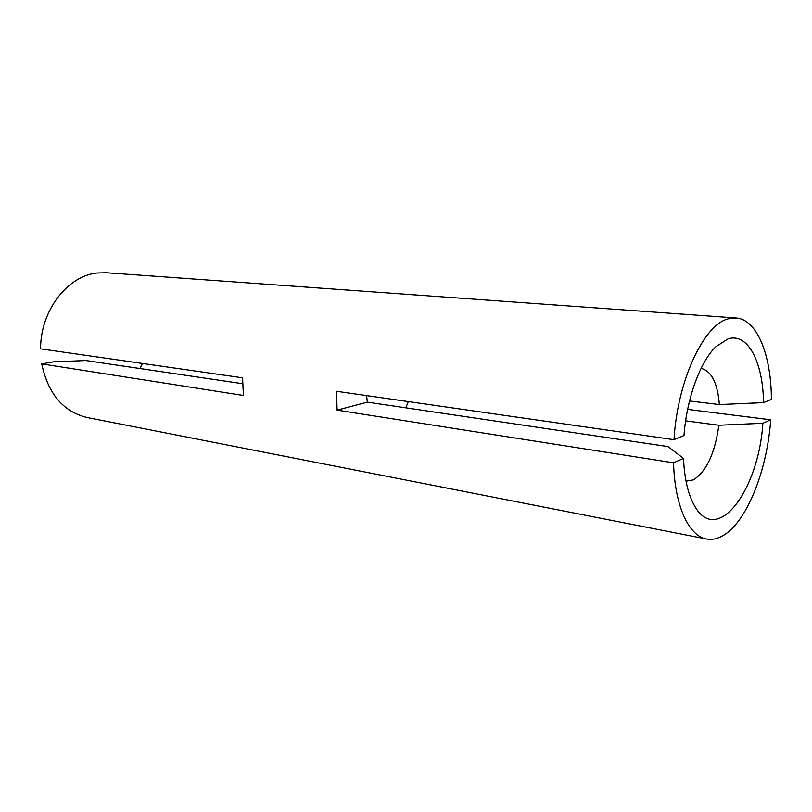 <?xml version="1.0" encoding="UTF-8"?>
<svg xmlns="http://www.w3.org/2000/svg" width="812" height="812" viewBox="0 0 812 812"><rect width="100%" height="100%" fill="white"/><g stroke="black" fill="none" stroke-linecap="round" stroke-linejoin="round"><path stroke-width="1.22" d="M242.575 383.7L85.869 360.538L53.247 361.858L41.737 363.898L243.397 395.464L242.595 377.813L40.6 348.855C40.356 310.692 67.68 275.542 97.42 272.974L106.494 272.761L735.976 317.979L728.587 318.771C704.126 323.978 677.401 380.402 674.001 439.678L336.503 391.282L337.102 410.141L367.328 402.143L667.971 446.58L683.501 458.404L673.554 462.81C674.66 505.744 688.799 536.113 706.47 538.995C711.789 539.99 717.189 538.924 722.68 535.798C746.614 522.542 767.188 470.666 770.71 419.794L687.632 409.39M689.52 400.966L719.381 404.559C717.575 383.02 711.474 370.962 701.071 368.384M686.018 481.191L693.245 479.933C706.43 471.62 714.966 453.39 718.833 425.255L685.622 420.87M405.787 407.827L408.355 401.585M41.737 363.898C48.081 393.82 63.224 411.704 87.168 417.541L706.47 538.995M673.554 462.81L337.102 410.141M674.001 439.678L683.978 435.547C686.658 398.499 700.248 361.533 715.93 346.663L728.039 338.898C747.903 332.382 763.067 362.325 763.534 402.62L719.381 404.559M735.976 317.979C757.048 319.207 771.288 355.088 771.4 399.362L763.534 402.62M718.833 425.255L762.854 423.265L770.71 419.794M762.854 423.265C758.784 489.991 717.25 546.354 694.656 506.059C688.16 494.752 684.435 478.867 683.501 458.404M366.598 395.596L367.328 402.143M140.04 368.546L142.516 363.471"/></g></svg>
